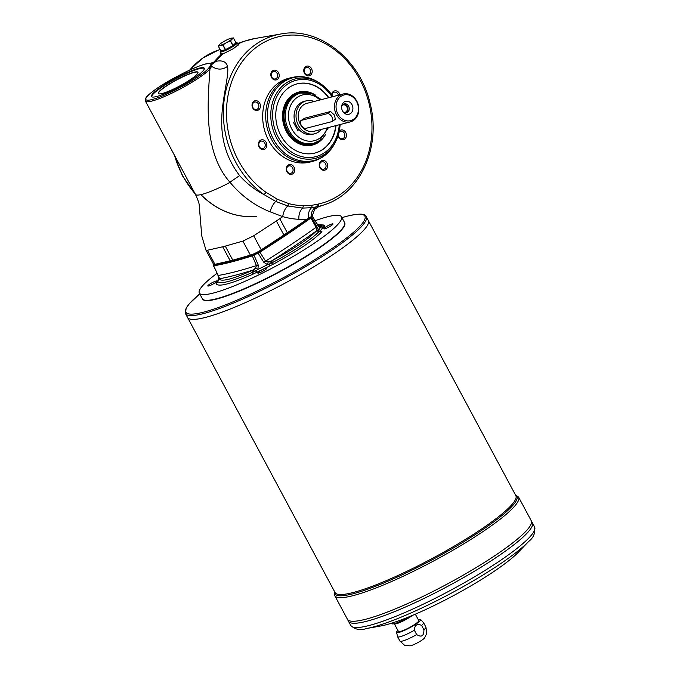 <?xml version="1.0" encoding="UTF-8"?>
<svg xmlns="http://www.w3.org/2000/svg" width="680" height="680" viewBox="0 0 680 680"><rect width="100%" height="100%" fill="white"/><g stroke="black" fill="none" stroke-linecap="round" stroke-linejoin="round"><path stroke-width="1.02" d="M234.124 260.635A1.156 0.926 -105.9 0 1 232.806 260.168L250.418 255.144L242.887 241.102L253.691 235.781L261.231 249.832A1.156 0.561 -123.2 0 1 261.29 250.92A1.156 0.561 -123.2 0 1 261.197 250.963A8.066 1.25 151.8 0 1 251.736 255.621A1.156 0.926 -105.9 0 1 250.418 255.144A9.223 1.428 -28.2 0 0 261.231 249.832L283.9 235.017A46.095 7.123 -28.2 0 0 287.3 232.738L308.49 218.297C308.048 213.393 309.094 209.856 311.644 207.689L302.668 208.097L287.887 205.989A10.37 5.491 -74.1 0 0 282.761 216.639L270.079 211.811C254.566 205.572 241.23 195.755 230.061 182.368C202.75 151.819 207.91 101.082 209.941 68.969A37.451 5.788 151.8 0 1 174.649 91.817A37.451 5.788 151.8 0 1 145.401 101.065L195.432 194.369C197.965 199.954 199.223 203.507 199.197 205.02L201.756 235.909L206.006 250.214L207.374 250.274L214.906 264.325L230.231 260.831L222.7 246.789L207.374 250.274M231.617 261.281A1.156 0.994 -102.8 0 1 231.336 261.4L251.515 255.723L261.29 250.92L283.959 236.113A1.156 0.561 56.8 0 0 283.9 235.017L276.369 220.966L279.769 218.688L287.3 232.738A1.156 0.654 55.6 0 1 287.3 233.877L308.474 219.359L308.49 218.297L311.142 216.691L310.718 217.694L306.995 220.337L307.113 219.147A98.761 79.603 -105.9 0 1 298.843 219.292C298.664 214.344 299.94 210.613 302.668 208.097L303.442 205.674A87.669 73.194 75.5 0 0 312.239 205.232L317.416 204.246A181.534 151.555 -104.5 0 1 318.631 203.975A85.986 71.782 75.5 0 0 361.403 82.526A85.986 71.782 75.5 0 0 245.922 57.009A85.986 71.782 75.5 0 0 266.135 192.372L277.287 199.206L288.94 203.677A85.901 71.715 75.5 0 0 303.442 205.674M301.019 120.538L304.649 118.201L330.565 111.511L327.352 113.662A4.607 2.44 56.2 0 1 331.747 116.68A4.607 2.44 56.2 0 1 332.061 121.507A4.607 2.44 56.2 0 1 331.653 121.686L305.736 128.384A4.607 2.44 56.2 0 1 301.333 125.367A4.607 2.44 56.2 0 1 301.019 120.538A4.607 2.44 56.2 0 1 301.427 120.352L327.352 113.662M336.481 114.767A14.407 12.027 -104.5 0 1 343.043 94.019A14.407 12.027 -104.5 0 1 358.292 104.958A14.407 12.027 -104.5 0 1 350.251 121.916A14.407 12.027 -104.5 0 1 336.481 114.767M332.061 121.507L335.265 119.365L334.637 115.243L330.565 111.511M350.251 121.916L314.015 131.274A14.407 12.027 -104.5 0 1 300.245 124.126A14.407 12.027 -104.5 0 1 306.808 103.377L343.043 94.019M337.909 114.07A13.252 11.067 -104.5 0 1 346.579 94.69A13.252 11.067 -104.5 0 1 357.298 114.673A13.252 11.067 -104.5 0 1 337.909 114.07M342.541 110.968A6.681 5.576 -104.5 0 1 341.725 105.901A6.681 5.576 -104.5 0 1 349.418 101.932A6.681 5.576 -104.5 0 1 351.993 111.903A6.681 5.576 -104.5 0 1 343.341 112.157A6.681 5.576 -104.5 0 1 342.541 110.968M298.503 128.928L297.126 129.285M321.308 129.387A17 14.187 -104.5 0 1 314.661 133.781A17 14.187 -104.5 0 1 298.418 125.349A17 14.187 -104.5 0 1 306.161 100.87A17 14.187 -104.5 0 1 314.1 101.498M306.161 100.87L304.198 101.379A17 14.187 75.5 0 0 294.746 121.541A17 14.187 75.5 0 0 296.454 125.859A17 14.187 75.5 0 0 299.055 129.574A17 14.187 75.5 0 0 312.698 134.292L314.661 133.781M321.198 225.182L321.835 226.363L320.212 227.757L317.73 225.174L312.197 216.197M320.221 224.706L323.74 225.063L324.76 226.117L323.136 227.664C320.781 229.696 320.178 230.869 321.317 231.183L321.912 231.633C313.166 240.558 296.939 251.413 273.232 264.205L252.807 274.252C230.648 284.045 218.391 287.215 216.044 283.755L217.668 282.208M316.948 226.678L316.124 227.281L310.879 218.017L311.627 217.294L318.877 230.341L320.212 227.757L318.3 226.125M316.548 229.517L319.387 231.106A2.881 2.839 -179 0 0 316.421 230.936L316.124 227.281A265.957 41.089 151.8 0 1 265.591 261.094L268.209 261.868L271.66 260.942C293.42 249.212 308.329 239.232 316.387 231.013L316.421 230.936A268.821 41.531 151.8 0 1 271.363 261.086A2.881 1.003 -114.9 0 0 271.464 263.168L267.512 264.707L268.209 261.868M311.627 217.294A29.367 4.539 151.8 0 1 311.874 216.699M321.835 226.363A2.881 2.66 -140.5 0 0 318.954 226.032L317.721 224.85M323.136 227.664L318.954 226.032A268.821 41.531 151.8 0 0 318.69 226.083M317.73 225.174A2.881 0.654 -31.9 0 0 317.755 224.901L318.707 226.253M214.013 264.775A29.367 4.539 151.8 0 1 213.545 265.582L219.138 277.474L219.104 278.911C221.238 282.098 232.5 279.191 252.892 270.181L255.654 268.048L256.42 265.608L252.331 255.85L253.997 255.136L258.221 264.996L256.42 265.608A265.957 41.089 151.8 0 1 218.254 275.468L213.486 265.752M307.113 220.286L287.394 233.784M261.358 250.852L283.866 236.147A1.156 0.561 56.8 0 0 283.959 236.113L287.3 233.877A1.156 0.654 55.6 0 1 287.19 233.928A44.939 6.944 151.8 0 1 284.027 236.036M213.545 265.582L213.809 265.803A265.022 40.944 151.8 0 0 252.331 255.85M253.997 255.136A29.367 4.539 151.8 0 1 258.069 253.13L259.87 252.144L265.591 261.094L263.789 262.25L258.069 253.13M310.879 218.017A265.022 40.944 151.8 0 1 259.87 252.144M210.12 63.435L215.823 61.336C222.369 60.027 226.27 61.71 227.528 66.377C229.27 75.293 222.377 97.215 221.799 117.733C220.838 139.442 226.78 158.729 239.606 175.593C246.602 183.421 254.753 189.762 264.07 194.607A88.29 73.712 -104.5 0 1 223.881 102.553A88.29 73.712 -104.5 0 1 280.755 34L254.685 38.564A90.389 75.463 75.5 0 0 237.822 44.047M280.755 34C318.495 26.324 360.357 59.177 370.149 103.623C381.361 146.506 360.561 193.29 324.81 204.595A88.29 73.712 -104.5 0 1 317.976 206.516L318.945 206.618M237.847 44.089L238.816 44.268L233.478 48.611L223.227 53.788L220.532 54.069L220.881 53.091M238.178 44.718A10.37 1.606 151.8 0 1 238.705 44.693M220.924 54.273A10.37 1.606 151.8 0 1 221.263 53.796M227.528 66.377C222.479 69.997 217.192 69.989 211.667 66.343L209.941 68.969L208.437 68.408L210.316 66.07L211.667 66.343L211.386 63.767C210.647 63.274 208.896 63.291 206.125 63.835L204.527 64.252C199.01 65.883 192.159 68.748 183.957 72.853L176.808 76.559C165.019 82.832 156.009 88.587 149.779 93.84C146.149 96.722 144.687 99.135 145.401 101.065M239.606 175.593L228.497 183.192A37.451 5.788 151.8 0 1 219.835 187.468C213.197 190.553 207.638 192.746 203.15 194.046A37.459 5.788 151.8 0 1 201.246 194.548C197.353 195.449 195.381 195.228 195.321 193.902C195.381 195.228 197.353 195.449 201.246 194.548M252.722 107.95A4.981 4.156 -104.5 0 1 253.912 101.26A4.981 4.156 -104.5 0 1 259.751 103.249A4.981 4.156 -104.5 0 1 258.561 109.939A4.981 4.156 -104.5 0 1 252.722 107.95M271.507 77.418A4.981 4.156 -104.5 0 1 272.697 70.728A4.981 4.156 -104.5 0 1 278.536 72.709A4.981 4.156 -104.5 0 1 277.346 79.398A4.981 4.156 -104.5 0 1 271.507 77.418M304.47 73.329A4.981 4.156 -104.5 0 1 305.66 66.64A4.981 4.156 -104.5 0 1 311.5 68.621A4.981 4.156 -104.5 0 1 310.31 75.319A4.981 4.156 -104.5 0 1 304.47 73.329M331.636 94.741A4.981 4.156 -104.5 0 1 335.495 90.797A4.981 4.156 -104.5 0 1 339.889 94.834M339.286 131.002A4.981 4.156 -104.5 0 1 345.423 131.963A4.981 4.156 -104.5 0 1 344.76 139.009A4.981 4.156 -104.5 0 1 338.708 137.181A4.981 4.156 -104.5 0 1 338.122 135.549M319.923 167.714A4.981 4.156 -104.5 0 1 323.187 160.429A4.981 4.156 -104.5 0 1 327.216 167.943A4.981 4.156 -104.5 0 1 319.923 167.714M286.96 171.802A4.981 4.156 -104.5 0 1 290.224 164.518A4.981 4.156 -104.5 0 1 294.253 172.031A4.981 4.156 -104.5 0 1 286.96 171.802M259.123 147.05A4.981 4.156 -104.5 0 1 262.387 139.766A4.981 4.156 -104.5 0 1 266.416 147.28A4.981 4.156 -104.5 0 1 259.123 147.05M313.038 161.279L310.037 162.053A43.214 36.074 -104.5 0 1 268.736 140.615A43.214 36.074 -104.5 0 1 288.43 78.378L291.431 77.597C301.597 75.208 311.253 77.206 320.382 83.589A42.67 35.623 75.5 0 0 276.769 88.094A42.67 35.623 75.5 0 0 273.42 139.247A42.67 35.623 75.5 0 0 335.469 142.018C330.574 152.022 323.102 158.448 313.038 161.279A43.214 36.074 -104.5 0 1 271.745 139.842A43.214 36.074 -104.5 0 1 291.431 77.597M223.227 53.788A90.389 75.463 75.5 0 0 215.823 61.336A11.526 9.614 -99.1 0 1 211.88 63.979M221.621 54.205A90.389 75.463 -104.5 0 0 214.217 61.744A11.526 9.596 -109.8 0 1 211.59 63.869M218.297 46.104L219.606 44.43A7.489 1.156 151.8 0 1 220.023 44.047A7.489 1.156 151.8 0 1 224.893 40.893A7.489 1.156 151.8 0 1 230.741 38.292A7.489 1.156 151.8 0 1 230.987 38.233L233.384 37.936L230.495 40.783L233.053 45.543L235.926 42.67M288.94 203.677L287.887 205.989L275.757 201.433A10.047 3.553 -67.4 0 0 270.079 211.811M277.287 199.206L275.757 201.433L264.07 194.607L266.135 192.372M308.474 219.359L310.904 217.591L312.519 215.424L311.142 216.691A10.37 8.585 81.4 0 1 316.837 206.762L311.644 207.689L312.239 205.232M161.899 86.487A29.962 4.633 -28.2 0 0 151.462 96.517A29.962 4.633 -28.2 0 0 180.055 86.436A29.962 4.633 -28.2 0 0 204.272 68.204A29.962 4.633 -28.2 0 0 188.683 71.961A29.962 4.633 -28.2 0 0 161.899 86.487M151.648 96.747A29.962 4.633 151.8 0 1 162.163 86.989A29.962 4.633 151.8 0 1 204.357 68.484M236.147 42.381L236.912 42.602A9.596 1.479 151.8 0 1 237.125 42.746A9.596 1.479 151.8 0 1 233.775 45.959A9.596 1.479 151.8 0 1 225.199 50.617A9.596 1.479 151.8 0 1 220.201 51.825A9.596 1.479 151.8 0 1 220.201 51.561L220.439 50.805A9.027 1.394 -28.2 0 0 224.57 50.15A9.027 1.394 -28.2 0 0 233.206 45.543A9.027 1.394 -28.2 0 0 236.147 42.381A9.027 1.394 -28.2 0 0 235.781 42.347M162.282 93.474A22.474 3.468 151.8 0 1 158.329 93.483A22.474 3.468 151.8 0 1 176.494 79.806A22.474 3.468 151.8 0 1 197.94 72.241A22.474 3.468 151.8 0 1 185.224 82.841A22.474 3.468 151.8 0 1 162.282 93.474M158.397 93.576A22.474 3.468 151.8 0 1 176.605 80.002A22.474 3.468 151.8 0 1 197.982 72.352M235.934 42.695L233.359 37.91M230.987 38.233A7.489 1.156 151.8 0 1 231.803 39.108A7.489 1.156 151.8 0 1 226.517 42.645L222.98 44.897L225.53 49.657L233.053 45.543M225.344 49.742L222.785 44.982L218.323 46.138L220.873 50.898L225.53 49.657M232.883 45.654L230.333 40.893L226.517 42.645A7.489 1.156 151.8 0 1 220.422 45.305A7.489 1.156 151.8 0 1 219.606 44.43L219.827 44.217M338.342 95.234A3.833 3.196 75.5 0 0 337.909 94.087A3.833 3.196 75.5 0 0 334.254 92.183A3.833 3.196 75.5 0 0 331.976 95.242M338.368 134.742A3.833 3.196 75.5 0 0 338.912 136.799A3.833 3.196 75.5 0 0 342.567 138.694A3.833 3.196 75.5 0 0 344.309 133.178A3.833 3.196 75.5 0 0 340.654 131.282A3.833 3.196 75.5 0 0 338.946 132.557M320.11 140.233A26.503 22.125 -104.5 0 1 312.613 144.126L312.001 144.287A26.503 22.125 -104.5 0 1 285.107 127.738A26.503 22.125 -104.5 0 1 293.003 95.548A26.503 22.125 -104.5 0 1 298.75 92.965L299.361 92.811A26.503 22.125 -104.5 0 1 307.802 92.591M298.681 92.089A27.37 22.848 -104.5 0 1 313.149 93.984M324.105 136.425A27.37 22.848 -104.5 0 1 312.366 145.087M325.703 134.172A27.37 22.848 -104.5 0 1 312.528 145.044A27.37 22.848 -104.5 0 1 286.365 131.469A27.37 22.848 -104.5 0 1 298.834 92.047A27.37 22.848 -104.5 0 1 315.63 95.183M305.583 67.804A3.833 3.196 75.5 0 0 304.445 72.454A3.833 3.196 75.5 0 0 308.329 74.843A3.833 3.196 75.5 0 0 310.072 69.326A3.833 3.196 75.5 0 0 306.416 67.43A3.833 3.196 75.5 0 0 305.583 67.804M272.62 71.884A3.833 3.196 75.5 0 0 271.481 76.542A3.833 3.196 75.5 0 0 275.366 78.931A3.833 3.196 75.5 0 0 277.508 74.426A3.833 3.196 75.5 0 0 273.453 71.51A3.833 3.196 75.5 0 0 272.62 71.884M253.835 102.425A3.833 3.196 75.5 0 0 252.697 107.075A3.833 3.196 75.5 0 0 256.581 109.463A3.833 3.196 75.5 0 0 258.332 103.947A3.833 3.196 75.5 0 0 254.668 102.051A3.833 3.196 75.5 0 0 253.835 102.425M201.705 195.381A82.968 69.266 75.5 0 0 256.793 216.266A82.968 69.266 75.5 0 1 202.054 195.874M318.631 203.975L317.976 206.516L316.837 206.762L317.416 204.246M296.905 83.921A35.725 29.818 -104.5 0 1 328.5 97.775M335.707 125.672A35.725 29.818 -104.5 0 1 314.764 153.094M336.013 125.587A35.725 29.818 -104.5 0 1 314.916 153.059A35.725 29.818 -104.5 0 1 280.78 135.337A35.725 29.818 -104.5 0 1 297.058 83.878A35.725 29.818 -104.5 0 1 328.805 97.699M259.326 146.659A3.833 3.196 75.5 0 0 262.981 148.563A3.833 3.196 75.5 0 0 264.732 143.046A3.833 3.196 75.5 0 0 261.069 141.143A3.833 3.196 75.5 0 0 259.326 146.659M218.314 46.138L220.873 50.898M320.127 167.331A3.833 3.196 75.5 0 0 323.782 169.235A3.833 3.196 75.5 0 0 325.533 163.719A3.833 3.196 75.5 0 0 321.87 161.815A3.833 3.196 75.5 0 0 320.127 167.331M287.164 171.419A3.833 3.196 75.5 0 0 290.819 173.315A3.833 3.196 75.5 0 0 292.561 167.798A3.833 3.196 75.5 0 0 288.906 165.903A3.833 3.196 75.5 0 0 287.164 171.419M294.746 121.541L293.445 122.417L297.747 130.441L299.055 129.574M300.73 93.049L299.506 93.364A25.925 21.641 75.5 0 0 285.03 123.879A25.925 21.641 75.5 0 0 312.469 143.573L313.701 143.259A25.925 21.641 -104.5 0 1 286.263 123.564A25.925 21.641 -104.5 0 1 300.73 93.049L311.61 93.423L321.351 99.62M312.613 144.126A26.503 22.125 -104.5 0 1 285.719 127.585A26.503 22.125 -104.5 0 1 293.615 95.395A26.503 22.125 -104.5 0 1 299.361 92.811M342.091 105.468A3.833 3.196 -104.5 0 1 343.162 104.916A3.833 3.196 -104.5 0 1 347.216 107.822A3.833 3.196 -104.5 0 1 345.075 112.328A3.833 3.196 -104.5 0 1 343.876 112.361M343.596 104.057A4.607 3.851 -104.5 0 1 347.846 107.661A4.607 3.851 -104.5 0 1 345.865 112.863M342.975 111.673A4.607 3.851 75.5 0 0 346.502 112.769A4.607 3.851 75.5 0 0 348.602 106.131A4.607 3.851 75.5 0 0 344.19 103.844A4.607 3.851 75.5 0 0 341.64 106.505M315.146 220.702A80.665 12.461 151.8 0 1 341.488 216.818L344.556 222.538A80.665 12.461 151.8 0 1 344.599 224.723L344.454 225.182A80.316 12.41 151.8 0 1 293.683 263.993A80.316 12.41 151.8 0 1 216.954 298.877A80.316 12.41 151.8 0 1 204.629 300.152L204.17 300.024A80.665 12.461 151.8 0 1 202.376 298.775L199.308 293.054A80.665 12.461 151.8 0 1 216.988 273.36M344.624 222.691A80.665 12.461 151.8 0 1 299.531 260.618A80.665 12.461 151.8 0 1 216.707 299.038A80.665 12.461 151.8 0 1 202.47 298.92M418.225 619.565A13.6 2.099 151.8 0 1 420.529 619.497L423.546 622.693A14.748 2.278 151.8 0 1 423.598 622.769A14.748 2.278 151.8 0 1 421.591 625.413L423.912 629.74C424.005 636.012 421.591 637.627 416.67 634.585A14.748 2.278 151.8 0 1 402.517 641.027A14.748 2.278 151.8 0 1 399.925 641.036L397.604 636.71A14.748 2.278 151.8 0 1 397.57 636.616L396.576 632.34A13.6 2.099 151.8 0 1 397.911 630.462M421.591 625.413C417.163 623.279 414.749 624.894 414.35 630.258L416.67 634.585M414.35 630.258A14.748 2.278 151.8 0 1 400.197 636.701A14.748 2.278 151.8 0 1 397.604 636.71M423.912 629.74A14.748 2.278 151.8 0 0 425.918 627.096L426.87 633.267L424.354 638.197A8.874 1.369 151.8 0 1 418.166 642.438A8.874 1.369 151.8 0 1 410.669 645.736A8.874 1.369 151.8 0 1 410.031 645.873L404.532 645.244L399.925 641.036M420.529 619.497A13.6 2.099 151.8 0 1 413.117 625.846A13.6 2.099 151.8 0 1 398.999 632.417A13.6 2.099 151.8 0 1 396.576 632.34M385.875 624.835A86.419 13.354 151.8 0 1 380.791 625.965L366.231 628.592A102.008 15.759 151.8 0 0 372.232 627.258A102.008 15.759 151.8 0 0 457.045 590.062A102.008 15.759 151.8 0 0 528.59 541.535L518.347 552.211A86.419 13.354 151.8 0 1 457.733 593.325A86.419 13.354 151.8 0 1 385.875 624.835M368.365 223.295A102.544 15.844 151.8 0 1 303.552 272.85A102.544 15.844 151.8 0 1 205.572 317.399A102.553 15.844 151.8 0 1 187.544 317.433L335.07 592.569A102.553 15.844 151.8 0 0 353.082 592.527A102.553 15.844 151.8 0 0 457.81 544.034A102.553 15.844 151.8 0 0 515.84 495.644L368.313 220.524A102.553 15.844 151.8 0 1 368.313 220.524A102.553 15.844 151.8 0 1 310.284 268.906A102.553 15.844 151.8 0 1 205.564 317.399A102.553 15.844 151.8 0 1 187.553 317.45A102.553 15.844 151.8 0 1 187.544 317.441L185.495 313.625A102.553 15.844 -28.2 0 0 203.516 313.582A102.553 15.844 -28.2 0 0 308.236 265.081A102.553 15.844 -28.2 0 0 366.265 216.699C365.704 213.503 359.329 213.325 347.149 216.172L341.929 217.643A101.6 15.699 -28.2 0 1 347.046 216.206A101.6 15.699 -28.2 0 1 329.502 250.189A101.6 15.699 -28.2 0 1 203.651 312.137A101.6 15.699 -28.2 0 1 199.75 293.879L189.474 303.552L186.116 308.21L185.495 313.625M366.265 216.699L368.313 220.507A102.553 15.844 151.8 0 1 310.284 268.898A102.553 15.844 151.8 0 1 205.555 317.39A102.544 15.844 151.8 0 1 189.831 319.022M532.363 525.538A104.269 16.107 151.8 0 1 466.454 575.926A104.269 16.107 151.8 0 1 366.826 621.222A104.286 16.116 151.8 0 1 348.491 621.265L350.786 625.549A104.286 16.116 -28.2 0 0 369.104 625.498A104.286 16.116 -28.2 0 0 475.592 576.181A104.286 16.116 -28.2 0 0 534.599 526.983L532.312 522.716A104.286 16.116 151.8 0 1 532.312 522.716A104.286 16.116 151.8 0 1 473.305 571.914A104.286 16.116 151.8 0 1 366.817 621.231A104.286 16.116 151.8 0 1 348.5 621.274A104.286 16.116 151.8 0 1 348.491 621.265L347.429 619.276A104.286 16.116 151.8 0 1 347.429 619.267L334.781 595.688A104.286 16.116 -28.2 0 0 353.099 595.646A104.286 16.116 -28.2 0 0 459.587 546.329A104.286 16.116 -28.2 0 0 518.593 497.131L531.233 520.71A104.286 16.116 151.8 0 1 531.241 520.718A104.286 16.116 151.8 0 1 472.235 569.917A104.286 16.116 151.8 0 1 365.747 619.233A104.286 16.116 151.8 0 1 347.429 619.276A104.286 16.116 151.8 0 0 365.738 619.225A104.269 16.107 151.8 0 1 349.75 620.883M531.292 523.54A104.269 16.107 151.8 0 1 465.383 573.928A104.269 16.107 151.8 0 1 365.755 619.225A104.286 16.116 151.8 0 0 472.226 569.908A104.286 16.116 151.8 0 0 531.233 520.71L532.304 522.707A104.286 16.116 151.8 0 1 473.297 571.906A104.286 16.116 151.8 0 1 366.809 621.222A104.269 16.107 151.8 0 1 350.82 622.88M415.335 614.176L418.752 620.551A11.526 1.776 151.8 0 1 412.233 625.983A11.526 1.776 151.8 0 1 400.46 631.439A11.526 1.776 151.8 0 1 398.438 631.439L394.425 623.96M412.437 615.409A11.526 1.776 151.8 0 1 396.338 623.738A11.526 1.776 151.8 0 1 394.918 623.968L390.83 623.433M344.599 224.723A80.665 12.461 151.8 0 1 293.607 263.704A80.665 12.461 151.8 0 1 216.546 298.741A80.665 12.461 151.8 0 1 204.17 300.024M208.709 285.957A5.185 0.799 151.8 0 1 207.799 285.957A5.185 0.799 151.8 0 1 211.99 282.795A5.185 0.799 151.8 0 1 216.937 281.052A5.185 0.799 151.8 0 1 214.005 283.5A5.185 0.799 151.8 0 1 208.709 285.957M341.488 216.818A80.665 12.461 151.8 0 1 295.843 254.873A80.665 12.461 151.8 0 1 213.477 293.021A80.665 12.461 151.8 0 1 199.308 293.054M258.221 264.996L257.95 269.416L267.512 264.707L263.789 262.25M321.317 231.183L319.149 231.327C313.531 238.008 292.289 252.221 272.442 262.574L271.464 263.168M316.582 230.528L319.387 231.106M217.931 280.058A2.881 2.66 39.5 0 1 218.28 279.497L219.138 277.474M217.141 282.736L218.28 279.497A2.881 2.66 39.5 0 1 219.155 278.825A268.821 41.531 151.8 0 0 253.19 270.036L253.895 271.813L252.85 272.221C231.676 281.554 219.912 284.597 217.575 281.333L219.104 278.911M255.654 268.048L257.95 269.416L253.895 271.813M265.072 269.892A5.185 0.799 151.8 0 1 260.44 272.408A5.185 0.799 151.8 0 1 257.737 273.054A5.185 0.799 151.8 0 1 261.936 269.9A5.185 0.799 151.8 0 1 266.883 268.158A5.185 0.799 151.8 0 1 265.072 269.892M332.095 223.916A5.185 0.799 151.8 0 1 333.004 223.916A5.185 0.799 151.8 0 1 328.814 227.077A5.185 0.799 151.8 0 1 323.858 228.82A5.185 0.799 151.8 0 1 326.8 226.372A5.185 0.799 151.8 0 1 332.095 223.916M304.649 118.201L301.427 120.352M319.005 225.947L324.76 226.117M206.601 63.869L205.836 63.962A22.279 3.442 -28.2 0 0 204.315 64.353C198.866 65.96 192.075 68.808 183.94 72.879L176.808 76.576A36.295 5.61 -28.2 0 0 145.869 98.472A36.295 5.61 -28.2 0 0 171.623 91.826A36.295 5.61 -28.2 0 0 208.437 68.408M210.316 66.07C211.778 63.716 210.281 63.01 205.836 63.962M222.7 246.789L225.275 246.118L232.806 260.168A46.095 7.123 -28.2 0 1 230.231 260.831A1.156 0.994 -102.8 0 0 231.336 261.4L216.002 264.894A1.156 0.994 -102.8 0 1 214.906 264.325A9.223 1.428 -28.2 0 1 213.537 264.265L205.998 250.214M242.887 241.102L225.275 246.118M276.369 220.966L253.691 235.781M298.843 219.292A97.503 78.591 -105.9 0 1 282.761 216.639L279.769 218.688M216.282 264.775A1.156 0.994 -102.8 0 1 216.002 264.894C214.438 265.14 213.613 264.928 213.537 264.265M184.399 73.38L183.94 72.879L184.399 73.38M205.02 64.277L204.315 64.353L205.02 64.277M189.55 70.142L202.793 58.047L218.374 50.108A88.29 73.712 75.5 0 0 189.745 70.048M174.513 155.355A88.29 73.712 75.5 0 0 195.092 193.74M237.677 43.775A90.389 75.463 -104.5 0 1 243.398 41.48L254.685 38.564M332.052 96.858A39.423 32.912 75.5 0 0 286.356 85.008A39.423 32.912 75.5 0 0 278.171 137.079A39.423 32.912 75.5 0 0 314.406 156.969A39.423 32.912 75.5 0 0 339.252 124.755M335.469 142.018L340.094 124.542A40.987 34.221 -104.5 0 1 336.132 140.615A40.987 34.221 -104.5 0 1 276.53 137.955A40.987 34.221 -104.5 0 1 279.752 88.825A40.987 34.221 -104.5 0 1 321.64 84.49A40.987 34.221 -104.5 0 1 332.877 96.645M319.974 99.977A23.621 19.72 75.5 0 0 293.666 100.623A23.621 19.72 75.5 0 0 293.267 131.444A23.621 19.72 75.5 0 0 319.473 138.406A23.621 19.72 75.5 0 0 327.182 127.874M319.32 140.726A25.925 21.641 -104.5 0 1 313.701 143.259L319.524 140.632L328.559 127.517M408.646 616.972A13.6 2.099 151.8 0 1 394.315 623.67A13.6 2.099 151.8 0 1 392.64 623.942M515.457 494.938A103.249 15.954 151.8 0 1 463.403 542.011A103.249 15.954 151.8 0 1 353.09 593.776A103.249 15.954 151.8 0 1 334.696 591.863M269.688 265.727L270.181 261.57M273.232 264.205L271.66 260.942M321.912 231.633L316.387 231.013M218.569 279.131L219.215 278.46M252.807 274.252L252.892 270.181M256.666 272.136L254.26 269.407M216.044 283.755L217.575 281.333M317.348 224.238L321.173 225.165M324.81 204.595L318.92 206.626M318.537 206.754L315.579 208.819C314.976 208.513 313.956 210.706 312.519 215.424L312.519 215.424M212.423 64.124L211.386 63.767M218.374 50.108L220.09 49.521M237.532 43.503L243.398 41.48M238.374 45.084L237.125 42.746M221.493 54.23L220.201 51.825M332.885 96.645L320.382 83.589M195.611 194.701L182.469 175.848L173.799 154.037M218.288 46.138L220.83 50.898M233.401 37.919L235.951 42.67M425.918 627.096L423.598 622.769M350.786 625.549C355.224 629.587 360.375 630.598 366.231 628.592M534.599 526.983C535.509 532.916 533.502 537.769 528.59 541.535M334.569 591.642L334.781 595.688M515.338 494.717L518.593 497.131M312.239 216.019L317.755 224.901M218.73 278.46L217.965 275.493"/></g></svg>
